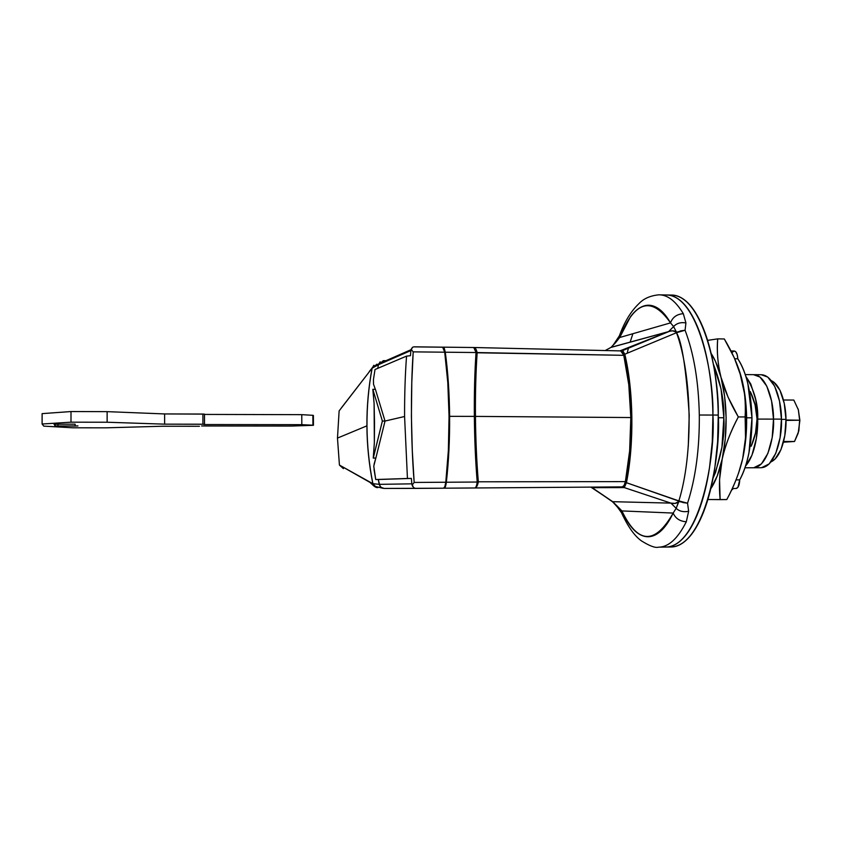 <?xml version="1.0" encoding="UTF-8"?>
<svg xmlns="http://www.w3.org/2000/svg" width="842" height="842" viewBox="0 0 842 842"><rect width="100%" height="100%" fill="white"/><g stroke="black" fill="none" stroke-linecap="round" stroke-linejoin="round"><path stroke-width="1.26" d="M666.759 547.037L671 546.974C705.375 546.037 721.12 455.301 718.258 415.064L712.911 415.053C715.753 455.322 700.123 546.111 666.022 547.058C700.123 546.111 715.753 455.322 712.911 415.053C712.616 396.887 710.974 379.763 707.985 363.691C704.975 347.662 700.933 334.095 695.871 322.991C690.808 311.95 685.209 304.141 679.105 299.573C674.705 296.289 670.295 294.753 665.896 294.963C670.295 294.753 674.705 296.289 679.105 299.573C685.209 304.141 690.808 311.95 695.871 322.991C700.933 334.095 704.975 347.662 707.985 363.691C710.974 379.763 712.616 396.887 712.911 415.053C714.069 375.711 698.376 295.121 666.19 294.974C698.376 295.121 714.069 375.711 712.911 415.053L712.269 441.808L709.532 467.542C707.006 484.318 703.375 498.906 698.628 511.294C693.882 523.629 688.503 532.828 682.504 538.912C677.042 544.427 671.506 547.132 665.885 547.058C671.506 547.132 677.042 544.427 682.504 538.912C688.503 532.828 693.882 523.629 698.628 511.294C703.375 498.906 707.006 484.318 709.532 467.542L712.269 441.808L712.911 415.053L699.313 415.022L718.258 415.064C719.426 375.753 703.607 295.226 671.169 295.068L668.106 295.005M632.889 333.706L630.111 342.199L632.889 333.706M627.153 353.24L628.521 347.788M612.639 501.864L592.126 487.665L624.259 487.592L626.437 482.708L625.332 481.929L626.437 482.708C634.3 443.818 633.542 390.393 624.796 354.229L676.505 332.716C692.261 375.49 693.44 454.038 678.884 500.906L676.168 508.336L670.916 503.116C674.316 503.969 676.968 503.432 678.862 501.495L678.884 500.906L626.437 482.708L624.259 487.592L670.916 503.116L612.702 501.685L592.126 487.665L624.259 487.592L670.916 503.116L675.105 503.4L678.862 501.495L687.556 503.2C695.671 477.919 699.597 448.533 699.313 415.022C698.597 381.594 693.85 353.335 685.072 330.243L685.925 322.949L683.325 313.687C675.547 300.826 667.274 294.542 658.518 294.837C667.274 294.542 675.547 300.826 683.325 313.687L685.925 322.949L685.072 330.243C693.85 353.335 698.597 381.594 699.313 415.022C699.597 448.533 695.671 477.919 687.556 503.2L688.64 511.283L686.304 521.777C677.789 538.669 668.506 547.132 658.476 547.174C668.506 547.132 677.789 538.669 686.304 521.777L688.64 511.283L687.556 503.2L683.136 502.59L626.437 482.708C634.247 444.102 633.531 390.33 624.796 354.229L676.505 332.716C681.988 341.915 686.23 369.428 689.219 415.253L688.272 446.46M757.716 418.958C758.253 404.044 754.306 389.857 745.865 376.416L750.801 384.089L755.737 399.75L757.716 418.958L757.032 418.895L757.716 418.958L756.358 438.535L751.938 455.238L745.612 465.973C755.59 454.543 758.095 431.42 757.716 418.958M750.338 391.625L755.085 404.907L757.032 418.895L755.527 432.946L751.211 446.186C754.99 437.608 756.926 428.515 757.032 418.895C756.632 409.317 754.4 400.224 750.338 391.625L749.538 391.614M678.884 500.906L687.556 503.2L678.862 501.495L676.168 508.336L673.168 513.062L621.901 510.926C625.322 518.725 629.153 524.861 633.373 529.334C637.604 533.796 642.036 536.249 646.677 536.691C651.329 537.101 655.929 535.333 660.475 531.365C665.033 527.366 669.264 521.272 673.168 513.062L621.901 510.926L612.702 501.685L670.916 503.116L676.168 508.336L673.168 513.062C675.431 518.398 679.81 521.303 686.304 521.777C679.81 521.303 675.431 518.398 673.168 513.062C654.981 544.963 637.889 544.248 621.901 510.926L621.722 513.157L623.175 516.314M611.387 347.157L619.701 337.505L670.506 322.886C666.411 315.739 662.044 310.761 657.423 307.93C652.803 305.13 648.193 304.509 643.604 306.046C639.025 307.604 634.689 311.098 630.605 316.539L619.701 337.505L670.506 322.886L673.611 326.559L668.516 331.695L619.901 350.882L668.516 331.695L610.776 347.483L668.516 331.695L673.611 326.559L676.463 332.169L672.684 330.843L670.611 331.095M605.209 350.546L611.134 347.314L615.407 342.841L611.103 347.325L605.198 350.546M622.112 331.548L619.449 335.6L619.701 337.505C634.679 300.731 651.624 295.858 670.506 322.886C672.6 317.224 676.873 314.161 683.325 313.687C676.873 314.161 672.6 317.224 670.506 322.886L673.611 326.559C676.684 323.244 680.789 322.033 685.925 322.949C680.789 322.033 676.684 323.244 673.611 326.559L676.463 332.169L685.072 330.243L676.463 332.169L676.505 332.716L680.683 330.885L685.072 330.243L676.505 332.716L676.463 332.169C674.568 330.569 671.969 330.39 668.664 331.653L621.48 351.061L622.396 350.261L619.986 350.893M590.873 487.118L612.702 501.685L617.46 506.368L612.587 501.916M614.692 504.074L612.839 502M676.168 508.336C679.347 511.326 683.504 512.315 688.64 511.283C683.504 512.315 679.347 511.326 676.168 508.336M621.722 513.125L621.901 510.926L617.46 506.368L618.817 508.726M617.691 507.41L617.46 506.368M615.407 342.841L619.701 337.505L619.449 335.621L620.522 332.864M591.579 487.539L592.126 487.665M624.796 354.229L622.512 350.198M624.259 487.592L623.112 486.581L624.259 487.592M750.127 446.186L751.211 446.186M785.986 420.421L799.637 420.221L798.869 430.578L799.637 420.221L798.721 431.209L794.522 441.482L783.607 441.492L794.522 441.482L783.428 442.208L794.522 441.482L798.048 433.525M798.216 432.988L799.889 420.368L798.353 409.801L793.806 400.055L783.47 400.003L793.806 400.055L798.353 409.801L799.637 420.221L785.975 419.99M798.037 408.823L798.279 409.559M374.037 464.342L375.816 458.101L373.764 466.194L375.721 479.53L407.444 478.477L404.581 416.506L385.026 421.053L375.848 458.101L385.026 421.053L382.373 421.053L373.28 458.101L375.848 458.101L373.269 457.974L382.373 421.053L385.026 421.053L375.406 389.32L372.838 389.309L382.373 421.053L372.838 389.309L375.406 389.32L385.026 421.053L404.581 416.506L407.444 478.477L411.37 478.424L375.721 479.53L374.027 469.404M373.522 384.278L375.364 389.32L373.522 384.278L373.448 379.574L373.522 384.278M374.101 403.539L374.353 442.692L373.269 457.974L374.353 442.692L374.522 422.905L374.101 403.539L372.827 389.436M341.557 407.644L372.09 368.196L339.126 410.896L337.474 438.093L366.901 425.852L337.474 438.093L339.431 465.079L372.827 483.666C369.007 464.573 367.038 445.292 366.901 425.852C366.796 406.412 368.522 387.194 372.09 368.196L376.911 364.197L372.143 368.165L378.426 364.733L380.152 361.797L378.437 364.712L377.774 368.333L378.426 364.733L372.143 368.165C365.018 406.56 365.26 445.06 372.89 483.666L379.216 484.339L378.279 479.508L411.37 478.424L411.833 483.834L379.216 484.35L411.833 483.834L411.37 478.424L375.721 479.53L378.279 479.508L379.216 484.35L380.984 487.308L384.184 488.444L443.566 488.202C444.565 488.034 445.302 486.055 445.786 482.234L414.169 482.445L412.117 485.108L412.643 486.455M443.576 488.202L415.411 488.402L413.559 487.623L415.527 488.402L443.566 488.202L444.871 486.602L445.786 482.234C450.502 442.26 450.06 389.846 444.713 352.198L413.201 351.861L411.791 382.51L411.401 416.264L412.296 450.449L414.169 482.445L445.786 482.234L448.365 450.375L449.06 416.337L447.807 382.752L444.713 352.198L442.629 347.157L414.032 346.83L412.517 347.251L411.107 349.388L413.201 351.861L444.713 352.198L443.734 348.251L442.597 347.157M442.418 347.199L414.475 346.883M383.331 360.66L385.962 360.681L383.331 360.66L378.437 364.712L410.843 350.588L378.437 364.712L377.774 368.333M375.006 369.512L373.448 379.574L375.006 369.512L406.549 356.124L375.006 369.512M406.56 356.124L410.464 355.703L410.843 350.588L410.464 355.703L406.549 356.124C405.17 374.501 404.518 394.624 404.581 416.506M413.559 487.623L411.833 483.834L412.117 485.108L414.169 482.445C410.917 442.397 410.538 389.541 413.201 351.861L411.107 349.388L410.843 350.588L412.517 347.251L414.096 346.83M378.279 479.508L379.952 486.16L381.71 487.802L384.184 488.444M473.751 347.514C474.741 347.567 475.498 349.241 476.035 352.535L445.271 352.209L444.281 348.262L442.966 347.209L445.271 352.209L448.354 382.752L449.617 416.337L474.351 416.39C474.162 392.961 474.73 371.68 476.035 352.535L445.271 352.209C447.933 371.575 449.386 392.951 449.617 416.337L448.923 450.375L446.344 482.234L445.429 486.592L444.123 488.192L474.804 487.971C476.393 487.792 477.572 485.729 478.33 481.792L477.214 482.034C476.688 485.834 475.888 487.813 474.804 487.971L622.227 486.887C623.606 486.75 624.659 484.992 625.385 481.624L478.33 481.792C477.572 485.729 476.393 487.792 474.804 487.971C475.888 487.813 476.688 485.834 477.214 482.034L446.344 482.234L477.214 482.034C475.541 461.795 474.583 439.924 474.351 416.39L449.617 416.337C449.775 439.745 448.681 461.711 446.344 482.234C445.86 486.045 445.113 488.034 444.123 488.192L622.227 486.887L624.048 485.487L625.385 481.624C629.237 461.995 631.047 440.64 630.816 417.548L475.446 416.401C475.688 439.871 476.646 461.669 478.33 481.792L625.385 481.624L629.637 450.891L630.816 417.548C630.447 394.477 628.1 373.743 623.775 355.324L477.151 352.777C475.835 371.859 475.267 393.067 475.446 416.401L630.816 417.548L628.785 384.678L623.775 355.324L622.343 351.861L620.786 350.903M473.888 347.514C475.33 347.63 476.414 349.388 477.151 352.777L476.035 352.535L473.783 347.514L443.271 347.157M383.331 360.681L385.931 360.702L383.331 360.681M377.711 487.686L374.48 486.476L372.89 483.666L374.122 486.118L377.711 487.686M380.142 486.423L379.216 484.339L372.869 483.666L369.954 482.382L339.431 465.079L343.41 468.636L339.431 465.079L337.474 438.093L339.126 410.896M374.29 486.329L369.954 482.382L374.29 486.329M372.185 367.954L369.249 371.554M376.479 487.539L372.827 483.666L374.553 486.56L376.49 487.539M373.859 365.26L372.09 368.196C368.522 387.194 366.796 406.412 366.901 425.852C367.038 445.292 369.007 464.573 372.827 483.666L372.89 483.666C365.26 445.06 365.018 406.56 372.143 368.165L372.09 368.196M620.817 350.903L473.983 347.514L477.151 352.777C475.835 371.859 475.267 393.067 475.446 416.401C475.688 439.871 476.646 461.669 478.33 481.792L477.214 482.034C475.541 461.795 474.583 439.924 474.351 416.39C474.162 392.961 474.73 371.68 476.035 352.535L623.775 355.324L620.722 350.914M736.203 488.486C738.318 487.865 739.486 484.992 739.718 479.877L736.024 479.898L739.718 479.877C747.949 464.331 752.032 443.639 751.98 417.811L746.644 417.8L751.98 417.811L748.98 452.733C746.78 463.721 743.697 472.762 739.718 479.877L737.939 487.276L736.171 488.486M713.048 478.151C721.352 456.501 724.962 436.367 723.857 417.758C724.257 400.855 720.752 382.973 713.363 364.102L721.047 388.878L723.857 417.758L718.289 417.737L723.857 417.758L721.931 447.207L715.637 472.173L713.037 478.172M738.581 473.025L742.655 458.816C745.507 445.986 746.833 432.23 746.633 417.548L745.138 416.937L745.528 437.798L742.655 458.816C739.297 472.836 734.014 486.423 726.783 499.569L720.131 499.622L719.563 479.656L722.236 458.89C725.488 444.808 730.845 430.82 738.308 416.927L728.056 397.129L720.994 377.216C717.742 363.933 716.637 351.156 717.689 338.873L707.606 340.368L717.689 338.873L724.32 338.968L734.277 357.818L741.37 377.374C744.76 390.614 746.023 403.802 745.138 416.937L746.633 417.548C746.359 402.876 744.602 389.488 741.37 377.374L738.666 368.722M711.132 353.44C715.09 359.397 718.373 367.322 720.994 377.216C724.131 389.362 725.836 402.792 726.099 417.506C726.288 432.22 724.994 446.018 722.236 458.89C719.415 471.594 715.595 481.571 710.753 488.802L717.237 475.951L722.236 458.89L725.278 438.892L726.099 417.506L724.625 396.393L720.994 377.216L715.5 361.407L711.132 353.43M707.848 499.527L720.131 499.622C718.773 485.297 719.478 471.709 722.236 458.89C725.015 446.092 730.372 432.104 738.308 416.927L745.138 416.937C746.359 432.104 745.528 446.071 742.655 458.816C739.771 471.594 734.477 485.181 726.783 499.569L707.859 499.527M732.256 352.388L734.024 351.03M730.982 350.977L734.235 351.009L735.824 351.851L737.192 354.661L737.813 358.797C741.991 364.986 745.338 373.29 747.875 383.72L751.98 417.811C751.201 392.088 746.486 372.406 737.813 358.797L734.708 358.766L737.813 358.797C737.476 354.072 736.318 351.482 734.35 351.009M733.403 488.507L731.477 490.265L733.403 488.507M745.138 416.937L738.308 416.927C729.909 402.529 724.141 389.288 720.994 377.216C717.858 365.112 716.752 352.324 717.689 338.873L724.32 338.968C732.414 352.514 738.097 365.312 741.37 377.374C744.633 389.404 745.886 402.592 745.138 416.937M738.95 471.994L742.655 458.816L745.791 438.882L746.633 417.548L745.117 396.498L739.56 371.311M663.18 295.31L666.19 294.974L660.202 294.858M670.863 546.974C676.526 547.058 682.115 544.342 687.619 538.838C693.661 532.765 699.081 523.556 703.87 511.241C708.648 498.853 712.311 484.287 714.858 467.52L717.616 441.797L718.258 415.064C717.963 396.919 716.31 379.805 713.3 363.744C710.259 347.725 706.185 334.169 701.081 323.075C695.976 312.035 690.345 304.236 684.178 299.668C679.747 296.384 675.305 294.847 670.874 295.058M761.242 374.722L767.778 377.09L774.672 386.246L779.503 401.024L781.429 419.127L773.493 419.116L772.188 437.587L767.904 453.354L761.4 463.921L753.748 467.752L761.4 463.921L767.904 453.354L772.188 437.587L773.493 419.116C773.966 405.191 767.693 375.1 753.601 374.669C767.693 375.1 773.966 405.191 773.493 419.116L781.429 419.127C781.902 405.223 775.566 375.164 761.326 374.732L754.127 374.669M745.002 467.794L753.537 467.763C768.42 466.994 774.629 433.346 773.493 419.116L757.716 419.084L773.493 419.116C774.629 433.346 768.42 466.994 753.537 467.763L761.263 467.72C776.303 466.963 782.576 433.346 781.429 419.127L780.113 437.577L775.787 453.333L769.209 463.889L761.473 467.72M773.493 419.116L771.577 400.992L766.809 386.194L759.989 377.037L753.516 374.658L759.989 377.037L766.809 386.194L771.577 400.992L773.493 419.116M785.975 419.39C786.112 408.044 782.165 385.583 771.219 380.595L773.787 382.089L779.945 390.246L784.249 403.36L785.975 419.39L784.797 435.714L780.944 449.681L775.061 459.069L770.956 461.911C782.765 456.575 786.639 431.093 785.975 419.39L781.429 419.379L785.975 419.39M204.49 414.127L164.611 413.938L107.134 411.643L71.002 411.549L42.121 413.632L42.1 424.01L42.121 413.632L71.002 411.549L70.991 422.179L42.1 424.01L43.773 426.126L72.886 427.799L105.997 427.831L162.348 426.241L199.428 426.273L162.348 426.241L105.997 427.831L72.886 427.799L43.773 426.126L42.1 424.01L70.991 422.179L71.002 411.549L107.134 411.643L107.134 422.231L70.991 422.179L107.134 422.231L107.134 411.643L164.611 413.938L164.622 424.157L107.134 422.231L164.622 424.157L164.611 413.938L202.901 414.043L202.922 424.21L164.622 424.157L204.511 424.284L204.49 414.127L202.901 414.043L202.922 424.21L204.511 424.284M204.49 414.422L301.773 414.664L301.815 424.663L204.059 424.536L301.815 424.663L301.773 414.664L312.877 415.317L312.929 425.21L301.815 424.663L313.445 425.294L291.869 426.052L313.445 425.294L312.877 415.317L301.773 414.664L204.49 414.422M201.617 425.968L291.869 426.052L201.617 425.968M74.591 424.168L54.077 424.263L74.591 424.168M54.077 424.263L55.088 425.905L55.088 424.179L55.088 425.905L58.014 426.02L55.088 425.905L54.109 424.242M58.014 424.147L58.014 426.02L75.138 426.041L75.148 424.179L75.138 426.041L77.959 425.926L58.014 426.02L58.014 424.147M313.392 415.422L313.445 425.252M666.022 547.058L659.033 547.163M613.292 344.915L611.103 347.325M668.906 331.516L611.134 347.314M621.712 513.041C627.9 526.639 634.479 535.912 641.436 540.869C649.677 546.026 655.381 548.131 658.539 547.174M621.712 513.01L617.681 507.389M617.67 507.379L614.765 504.147M658.707 294.826C650.224 295.721 643.677 298.615 639.078 303.488C631.016 311.087 624.469 321.823 619.449 335.705M619.449 335.726L613.376 344.831M378.668 363.891L411.001 349.704M384.026 488.444L415.411 488.402M378.626 363.965L372.28 367.617M382.942 488.307L374.101 486.097M372.29 367.565L372.132 368.175C365.007 406.56 365.249 445.06 372.869 483.666L374.48 486.476M474.804 487.971L622.238 486.887M732.308 488.518L736.076 488.486M745.275 374.595L753.601 374.669"/></g></svg>
